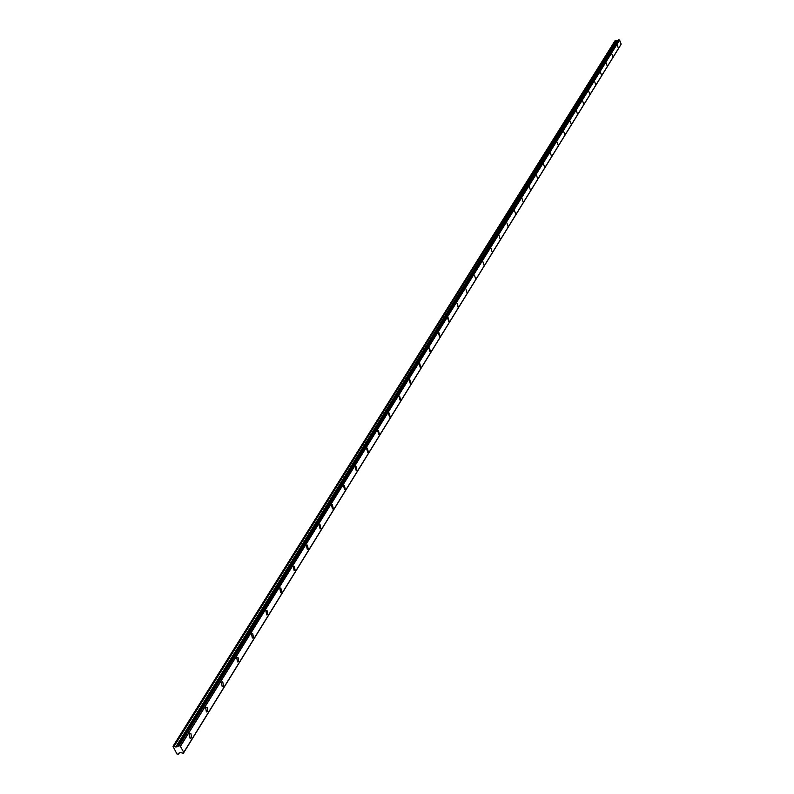<?xml version="1.0" encoding="UTF-8"?>
<svg xmlns="http://www.w3.org/2000/svg" width="794" height="794" viewBox="0 0 794 794"><rect width="100%" height="100%" fill="white"/><g stroke="black" fill="none" stroke-linecap="round" stroke-linejoin="round"><path stroke-width="1.19" d="M618.218 47.789L617.335 45.04L618.218 47.789M191.572 737.834L190.888 733.457L189.359 733.845L190.034 738.221L191.572 737.834M207.81 711.563L207.095 707.236L205.656 707.623L206.361 711.95L207.81 711.563M223.531 686.135L222.777 681.857L221.417 682.235L222.171 686.522L223.531 686.135M238.756 661.511L237.972 657.273L236.691 657.65L237.475 661.888L238.756 661.511M253.514 637.642L252.7 633.453L251.5 633.82L252.303 638.009L253.514 637.642M267.826 614.496L266.983 610.358L265.851 610.715L266.685 614.864L267.826 614.496M281.701 592.056L280.838 587.947L279.766 588.304L280.629 592.403L281.701 592.056M295.169 570.261L294.286 566.211L293.274 566.559L294.157 570.618L295.169 570.261M308.251 549.111L307.347 545.111L306.395 545.448L307.298 549.458L308.251 549.111M320.955 528.566L320.032 524.606L319.128 524.933L320.051 528.903L320.955 528.566M333.301 508.607L332.358 504.686L331.505 505.014L332.448 508.924L333.301 508.607M345.301 489.193L344.348 485.323L343.544 485.64L344.487 489.511L345.301 489.193M356.963 470.326L356.01 466.495L355.246 466.803L356.198 470.634L356.963 470.326M368.317 451.965L367.354 448.173L366.63 448.471L367.592 452.262L368.317 451.965M379.363 434.09L378.391 430.348L377.706 430.636L378.678 434.378L379.363 434.09M390.122 416.691L389.139 412.989L388.494 413.277L389.477 416.979L390.122 416.691M400.603 399.749L399.61 396.087L398.995 396.365L399.987 400.017L400.603 399.749M410.806 383.244L409.813 379.621L409.238 379.889L410.22 383.502L410.806 383.244M420.76 367.156L419.758 363.573L419.212 363.831L420.195 367.404L420.76 367.156M430.457 351.464L429.455 347.931L428.929 348.169L429.921 351.712L430.457 351.464M439.916 336.17L438.913 332.666L438.417 332.904L439.41 336.408L439.916 336.17M449.136 321.242L448.144 317.779L447.667 318.017L448.66 321.481L449.136 321.242M458.138 306.683L457.146 303.258L457.681 306.911L458.138 306.683M466.932 292.47L465.939 289.076L466.932 292.47M475.507 278.595L474.524 275.24L475.507 278.595M483.893 265.037L482.901 261.722L483.893 265.037M492.082 251.797L491.099 248.512L492.082 251.797M500.081 238.855L499.098 235.6L500.081 238.855M507.902 226.211L506.919 222.985L507.902 226.211M515.544 213.844L514.572 210.658L515.544 213.844M523.028 201.745L522.055 198.589L523.028 201.745M530.342 189.915L529.38 186.788L530.342 189.915M537.498 178.342L536.536 175.246L537.498 178.342M544.495 167.008L543.543 163.951L544.495 167.008M551.354 155.922L550.411 152.885L551.354 155.922M558.073 145.064L557.13 142.057L558.073 145.064M564.643 134.434L563.71 131.457L564.643 134.434M571.085 124.023L570.152 121.065L571.085 124.023M577.387 113.81L576.464 110.892L577.387 113.81M583.57 103.816L582.657 100.917L583.57 103.816M589.634 94.01L588.721 91.141L589.634 94.01M595.579 84.402L594.666 81.564L595.579 84.402M601.395 74.983L600.502 72.165L601.395 74.983M607.112 65.743L606.219 62.954L607.112 65.743M612.72 56.682L611.827 53.913L612.72 56.682M621.136 44.146L183.761 752.384L180.357 746.231L619.618 40.137L621.156 44.107L183.364 753.278L180.853 752.652L179.107 752.94L178.521 754.151L176.953 754.032L173.003 746.3L615.003 40.762L172.993 746.32L174.194 746.171L615.747 40.573L615.003 40.762M617.722 40.732L615.747 40.573M618.258 39.889L179.007 745.546L178.174 745.665L618.228 39.928M619.558 40.107L618.774 39.73M620.829 44.792L183.364 753.278L620.829 44.653M618.238 39.908L178.134 746.34L175.901 747.025L174.194 746.171M619.479 40.087L180.357 746.231M180.228 746.201L179.176 745.655L618.873 39.789M177.777 746.568L178.184 745.923M180.466 746.291L619.618 40.137M621.186 44.057L183.801 752.275M620.839 44.712L183.364 753.169M179.365 752.871L178.61 754.082L179.365 752.871M615.658 40.563L174.045 746.142M618.397 39.75L178.392 745.497M178.65 745.457L618.566 39.7M616.65 41.02L175.762 746.995M175.901 747.025L616.73 41.03M178.164 745.834L177.568 746.777M189.488 733.666L190.888 733.457M205.785 707.444L207.095 707.236M221.556 682.056L222.777 681.857M236.83 657.462L237.972 657.273M251.629 633.632L252.7 633.453M265.98 610.536L266.983 610.358M279.905 588.126L280.838 587.947M293.413 566.38L294.286 566.211M306.534 545.26L307.347 545.111M319.267 524.755L320.032 524.606M331.644 504.835L332.358 504.686M343.683 485.462L344.348 485.323M355.375 466.624L356.01 466.495M366.759 448.302L367.354 448.173M377.845 430.467L378.391 430.348M388.623 413.108L389.139 412.989"/></g></svg>

